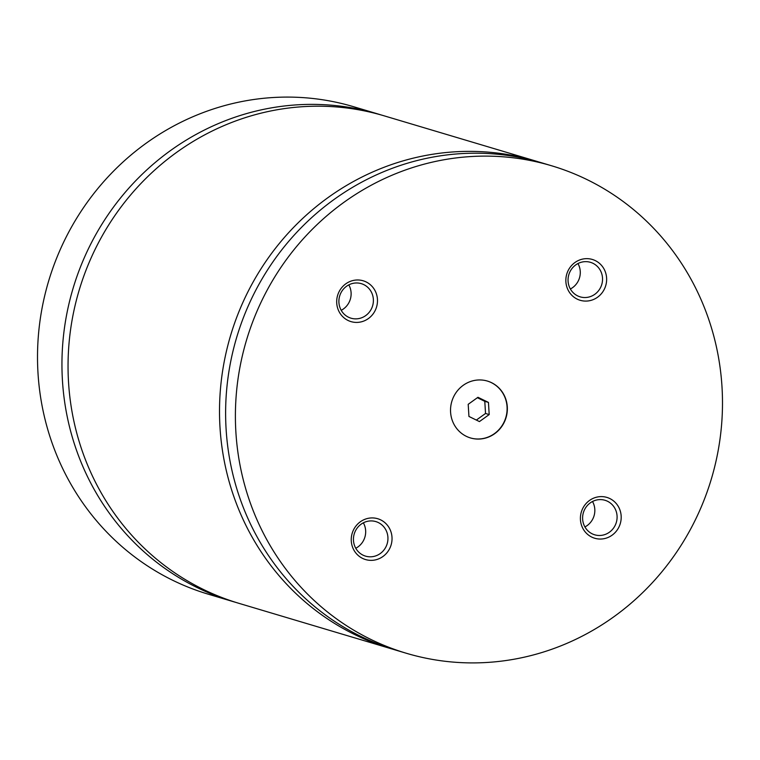 <?xml version="1.0" encoding="UTF-8"?>
<svg xmlns="http://www.w3.org/2000/svg" width="760" height="760" viewBox="0 0 760 760"><rect width="100%" height="100%" fill="white"/><g stroke="black" fill="none" stroke-linecap="round" stroke-linejoin="round"><path stroke-width="1.14" d="M381.226 114.978A254.334 242.564 106.6 0 0 378.185 114.047A254.334 242.564 106.6 0 0 62.434 380.399A254.334 242.564 106.6 0 0 232.798 601.502A254.334 242.564 106.6 0 0 235.857 602.395M538.802 161.975A254.334 242.564 106.6 0 0 535.753 161.044L384.284 115.871A254.334 242.564 106.6 0 0 68.533 382.213A254.334 242.564 106.6 0 0 238.906 603.326L390.365 648.498A254.334 242.564 106.6 0 0 393.433 649.392M507.3 406.875A29.668 28.3 106.6 0 0 487.426 381.073A29.668 28.3 106.6 0 0 450.585 412.148A29.668 28.3 106.6 0 0 470.459 437.94A29.668 28.3 106.6 0 0 507.3 406.875M470.335 437.912A29.668 28.3 106.6 0 0 507.053 406.799A29.668 28.3 106.6 0 0 487.303 381.035M377.445 299.307A21.299 20.311 106.6 0 0 355.794 280.06A21.299 20.311 106.6 0 0 336.727 303.088A21.299 20.311 106.6 0 0 358.378 322.335A21.299 20.311 106.6 0 0 377.445 299.307M338.922 302.518A18.012 17.185 106.6 0 0 350.987 318.183A18.012 17.185 106.6 0 0 373.359 299.316A18.012 17.185 106.6 0 0 361.285 283.651A18.012 17.185 106.6 0 0 338.922 302.518M341.212 310.317A18.012 17.185 106.6 0 0 351.091 292.676A18.012 17.185 106.6 0 0 348.802 284.876M391.998 537.253A21.299 20.311 106.6 0 0 370.348 518.006A21.299 20.311 106.6 0 0 351.281 541.044A21.299 20.311 106.6 0 0 372.932 560.281A21.299 20.311 106.6 0 0 391.998 537.253M353.476 540.464A18.012 17.185 106.6 0 0 365.541 556.13A18.012 17.185 106.6 0 0 387.913 537.263A18.012 17.185 106.6 0 0 375.839 521.597A18.012 17.185 106.6 0 0 353.476 540.464M355.765 548.264A18.012 17.185 106.6 0 0 365.645 530.622A18.012 17.185 106.6 0 0 363.356 522.823M621.158 515.926A21.299 20.311 106.6 0 0 599.507 496.689A21.299 20.311 106.6 0 0 580.44 519.716A21.299 20.311 106.6 0 0 602.091 538.964A21.299 20.311 106.6 0 0 621.158 515.926M582.635 519.137A18.012 17.185 106.6 0 0 594.7 534.803A18.012 17.185 106.6 0 0 617.063 515.936A18.012 17.185 106.6 0 0 604.998 500.279A18.012 17.185 106.6 0 0 582.635 519.137M584.924 526.936A18.012 17.185 106.6 0 0 594.804 509.295A18.012 17.185 106.6 0 0 592.515 501.495M606.603 277.979A21.299 20.311 106.6 0 0 584.953 258.733A21.299 20.311 106.6 0 0 565.886 281.77A21.299 20.311 106.6 0 0 587.537 301.007A21.299 20.311 106.6 0 0 606.603 277.979M568.081 281.19A18.012 17.185 106.6 0 0 580.146 296.856A18.012 17.185 106.6 0 0 602.509 277.989A18.012 17.185 106.6 0 0 590.444 262.323A18.012 17.185 106.6 0 0 568.081 281.19M570.37 288.99A18.012 17.185 106.6 0 0 580.25 271.349A18.012 17.185 106.6 0 0 577.961 263.549M378.185 114.047L353.751 106.761A254.334 242.564 106.6 0 0 38 373.112A254.334 242.564 106.6 0 0 208.364 594.216L232.798 601.502M535.753 161.044A254.334 242.564 106.6 0 0 220.001 427.395A254.334 242.564 106.6 0 0 390.365 648.498M722 386.887A254.334 242.564 106.6 0 0 551.636 165.784A254.334 242.564 106.6 0 0 235.885 432.126A254.334 242.564 106.6 0 0 406.248 653.239A254.334 242.564 106.6 0 0 722 386.887M551.636 165.784L541.861 162.868A254.334 242.564 106.6 0 0 226.109 429.219A254.334 242.564 106.6 0 0 396.473 650.322L406.248 653.239M468.939 416.452L479.436 421.581L489.193 414.57L488.452 402.42L477.954 397.29L468.198 404.31L468.939 416.452M476.349 420.071L485.535 413.469L484.785 401.327L477.375 397.708M484.785 401.327L488.452 402.42M485.535 413.469L489.193 414.57"/></g></svg>
